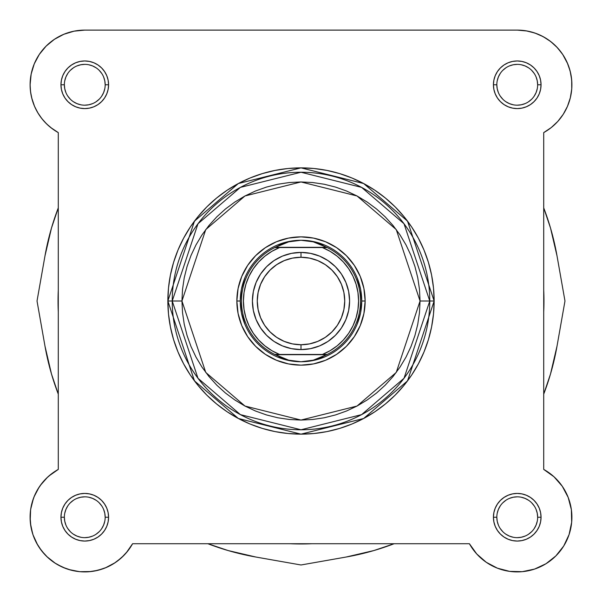 <?xml version="1.0" encoding="UTF-8"?>
<svg xmlns="http://www.w3.org/2000/svg" width="602" height="602" viewBox="0 0 602 602"><rect width="100%" height="100%" fill="white"/><g stroke="black" fill="none" stroke-linecap="round" stroke-linejoin="round"><path stroke-width="0.9" d="M517.366 30.108L527.141 31.011L517.231 30.108A54.669 54.669 0 0 1 543.719 132.598L543.719 469.417L553.975 476.761L562.276 486.265L568.175 497.418L571.366 509.623L571.674 522.235L569.078 534.584L563.72 546.006L555.887 555.894L545.999 563.728L534.576 569.086L522.227 571.682L509.616 571.373L497.41 568.183L486.258 562.283L476.754 553.983L469.409 543.726L132.59 543.726L127.601 551.206L121.446 557.776L114.305 563.239L106.358 567.46L97.833 570.32L88.953 571.749L79.953 571.697L71.089 570.169L62.593 567.212L54.699 562.9L47.618 557.347L41.546 550.717L36.639 543.17L33.042 534.93L30.837 526.208L30.1 517.238A54.669 54.669 0 0 1 58.281 469.417L48.86 476.024M530.272 31.688L536.766 33.712M540.19 35.157L545.826 38.182M548.956 40.251L554.118 44.428M556.541 46.783L561.959 53.337M562.689 54.406L567.739 63.857M568.589 66.032L570.568 72.789M571.253 76.386L571.862 82.775L571.253 76.386M571.84 87.32L571.629 90.232L571.84 87.32M570.719 96.072L570.169 98.419M567.513 106.223L567.039 107.306M563.713 113.552L562.215 115.84M558.776 120.31L556.805 122.492M552.628 126.435L550.612 128.068M571.742 88.961L571.689 79.961L571.742 88.961L570.312 97.84L567.453 106.366L563.231 114.312L557.768 121.453L551.199 127.609L543.719 132.598L543.719 469.417A54.669 54.669 0 0 1 555.887 555.894A54.669 54.669 0 0 1 469.409 543.726L132.59 543.726A54.669 54.669 0 0 1 30.1 517.238L30.582 509.984L32.026 502.858L34.404 495.988L37.67 489.486L41.771 483.481L46.632 478.071L52.171 473.36L58.281 469.417L58.281 132.598L50.801 127.609M49.372 126.435L45.195 122.492M43.224 120.31L39.785 115.84M38.287 113.552L34.961 107.306M34.547 106.366L31.688 97.84M31.281 96.072L30.371 90.232M30.16 87.32L30.138 82.775M30.747 76.386L31.432 72.789M33.411 66.032L34.502 63.293M39.22 54.541L40.041 53.345M45.459 46.783L47.882 44.428M53.044 40.251L56.174 38.182M61.81 35.157L65.234 33.712M71.728 31.688L74.859 31.011M47.558 477.198L40.304 485.43M39.122 487.161L34.013 496.928M33.449 498.396L30.694 509.209M30.612 509.751L30.198 520.519M30.484 523.695L32.696 533.891M32.975 534.734L37.64 544.938M39.273 547.557L44.826 554.562M46.7 556.481L55.474 563.397M57.476 564.608L65.769 568.499M68.771 569.515L79.374 571.644M79.84 571.689L91.098 571.539M94.183 571.095L102.882 568.822M105.305 567.904L115.17 562.674M117.194 561.252L124.02 555.292M126.149 552.967L132.575 543.741M484.806 561.252L486.83 562.674L484.813 561.252M562.727 547.557L564.36 544.938L562.727 547.557M128.203 550.439L126.834 552.147M122.266 557.016L121.16 558.031M114.862 562.878L113.206 563.923M107.54 566.933L105.689 567.746M98.134 570.244L96.847 570.561M90.119 571.644L87.922 571.817M80.284 571.727L79.885 571.689M71.984 570.395L69.892 569.846M63.684 567.678L62.179 567.024M55.203 563.224L53.638 562.185M48.574 558.212L47.039 556.805M41.696 550.905L41.026 550.032M37.189 544.17L36.135 542.214M33.253 535.532L32.997 534.794M30.988 527.059L30.649 524.952M30.115 518.488L30.1 516.636M30.431 511.211L30.604 509.826M31.959 503.121L32.463 501.338M34.133 496.627L35.142 494.317M37.121 490.442L38.505 488.117M40.876 484.655L42.561 482.503M45.391 479.327L47.257 477.476M50.749 474.451L52.524 473.097M553.14 476.024L554.442 477.198M561.696 485.43L562.878 487.161M567.987 496.928L568.551 498.396M571.306 509.209L571.388 509.751M571.802 520.519L571.516 523.695M569.304 533.891L569.025 534.734M557.174 554.562L555.3 556.481M546.526 563.397L544.524 564.608M536.231 568.499L533.229 569.515M522.611 571.644L522.16 571.689M510.902 571.539L507.817 571.095M499.118 568.815L496.703 567.904M477.98 555.292L475.851 552.967M543.719 290.149A242.96 242.96 0 0 1 543.96 301.008A242.96 242.96 0 0 0 543.719 290.149A242.96 242.96 0 0 1 543.719 311.874L543.719 290.141M311.866 543.726A242.96 242.96 0 0 1 290.134 543.726L311.866 543.726A242.96 242.96 0 0 1 290.134 543.726A242.96 242.96 0 0 0 311.866 543.726M58.281 290.141L58.04 301.008A242.96 242.96 0 0 0 58.281 311.874A242.96 242.96 0 0 1 58.281 290.149A242.96 242.96 0 0 0 58.04 301.008L58.281 311.874A242.96 242.96 0 0 1 58.281 290.149M394.122 543.726A259.966 259.966 0 0 1 346.135 557.031L301 564.985L255.865 557.031L301 564.985L346.135 557.031L373.895 550.544L394.122 543.726L373.895 550.544M255.865 557.031L228.105 550.544L255.865 557.031A259.966 259.966 0 0 1 207.878 543.726L228.105 550.544L207.878 543.726M58.281 394.129A259.966 259.966 0 0 1 44.984 346.142L37.023 301.008L44.984 255.873L37.023 301.008L44.984 346.142L51.463 373.902L58.281 394.129L51.463 373.902M44.984 255.873L51.463 228.113L44.984 255.873A259.966 259.966 0 0 1 58.281 207.886L51.463 228.113L58.281 207.886M543.719 207.886A259.966 259.966 0 0 1 557.016 255.873L564.977 301.008L557.016 346.142L564.977 301.008L557.016 255.873L550.537 228.113L543.719 207.886L550.537 228.113M557.016 346.142L550.537 373.902L557.016 346.142A259.966 259.966 0 0 1 543.719 394.129L550.537 373.902L543.719 394.129M105.177 517.238L108.578 517.238A23.809 23.809 0 0 1 84.769 541.055A23.809 23.809 0 0 1 60.952 517.238L61.412 521.889L62.766 526.351L64.971 530.467L67.928 534.079L71.54 537.037L75.656 539.241L80.119 540.596L84.769 541.055L89.412 540.596L93.874 539.241L97.991 537.037L101.603 534.079L104.56 530.467L106.765 526.351L108.119 521.889L108.578 517.238L108.119 512.595L106.765 508.133L104.56 504.017L101.603 500.405L97.991 497.448L93.874 495.243L89.412 493.888L84.769 493.429L80.119 493.888L75.656 495.243L71.54 497.448L67.928 500.405L64.971 504.017L62.766 508.133L61.412 512.595L60.952 517.238L64.354 517.238A20.408 20.408 0 0 0 84.769 537.654A20.408 20.408 0 0 0 105.177 517.238A20.408 20.408 0 0 0 84.769 496.831A20.408 20.408 0 0 0 64.354 517.238L60.952 517.238A23.809 23.809 0 0 1 84.769 493.429A23.809 23.809 0 0 1 108.578 517.238L105.177 517.238A20.408 20.408 0 0 1 84.769 537.654A20.408 20.408 0 0 1 64.354 517.238A20.408 20.408 0 0 1 84.769 496.831A20.408 20.408 0 0 1 105.177 517.238L104.786 513.258L103.619 509.435M105.177 84.777L108.578 84.777A23.809 23.809 0 0 1 84.769 108.586A23.809 23.809 0 0 1 60.952 84.777L61.412 89.42L62.766 93.882L64.971 98.006L67.928 101.61L71.54 104.575L75.656 106.772L80.119 108.127L84.769 108.586L89.412 108.127L93.874 106.772L97.991 104.575L101.603 101.61L104.56 98.006L106.765 93.882L108.119 89.42L108.578 84.777L108.119 80.126L106.765 75.664L104.56 71.548L101.603 67.936L97.991 64.978L93.874 62.774L89.412 61.419L84.769 60.968L80.119 61.419L75.656 62.774L71.54 64.978L67.928 67.936L64.971 71.548L62.766 75.664L61.412 80.126L60.952 84.777L64.354 84.777A20.408 20.408 0 0 0 84.769 105.184A20.408 20.408 0 0 0 105.177 84.777A20.408 20.408 0 0 0 84.769 64.369A20.408 20.408 0 0 0 64.354 84.777L60.952 84.777A23.809 23.809 0 0 1 84.769 60.968A23.809 23.809 0 0 1 108.578 84.777L105.177 84.777A20.408 20.408 0 0 1 84.769 105.184A20.408 20.408 0 0 1 64.354 84.777A20.408 20.408 0 0 1 84.769 64.369A20.408 20.408 0 0 1 105.177 84.777L104.786 80.796L103.619 76.966M537.646 84.777L541.048 84.777A23.809 23.809 0 0 1 517.231 108.586A23.809 23.809 0 0 1 493.422 84.777L493.881 89.42L495.235 93.882L497.44 98.006L500.397 101.61L504.009 104.575L508.126 106.772L512.588 108.127L517.231 108.586L521.881 108.127L526.344 106.772L530.46 104.575L534.072 101.61L537.029 98.006L539.234 93.882L540.588 89.42L541.048 84.777L540.588 80.126L539.234 75.664L537.029 71.548L534.072 67.936L530.46 64.978L526.344 62.774L521.881 61.419L517.231 60.968L512.588 61.419L508.126 62.774L504.009 64.978L500.397 67.936L497.44 71.548L495.235 75.664L493.881 80.126L493.422 84.777L496.823 84.777A20.408 20.408 0 0 0 517.231 105.184A20.408 20.408 0 0 0 537.646 84.777A20.408 20.408 0 0 0 517.231 64.369A20.408 20.408 0 0 0 496.823 84.777L493.422 84.777A23.809 23.809 0 0 1 517.231 60.968A23.809 23.809 0 0 1 541.048 84.777L537.646 84.777A20.408 20.408 0 0 1 517.231 105.184A20.408 20.408 0 0 1 496.823 84.777A20.408 20.408 0 0 1 517.231 64.369A20.408 20.408 0 0 1 537.646 84.777L537.247 80.796L536.089 76.966M537.646 517.238L541.048 517.238A23.809 23.809 0 0 1 517.231 541.055A23.809 23.809 0 0 1 493.422 517.238L493.881 521.889L495.235 526.351L497.44 530.467L500.397 534.079L504.009 537.037L508.126 539.241L512.588 540.596L517.231 541.055L521.881 540.596L526.344 539.241L530.46 537.037L534.072 534.079L537.029 530.467L539.234 526.351L540.588 521.889L541.048 517.238L540.588 512.595L539.234 508.133L537.029 504.017L534.072 500.405L530.46 497.448L526.344 495.243L521.881 493.888L517.231 493.429L512.588 493.888L508.126 495.243L504.009 497.448L500.397 500.405L497.44 504.017L495.235 508.133L493.881 512.595L493.422 517.238L496.823 517.238A20.408 20.408 0 0 0 517.231 537.654A20.408 20.408 0 0 0 537.646 517.238A20.408 20.408 0 0 0 517.231 496.831A20.408 20.408 0 0 0 496.823 517.238L493.422 517.238A23.809 23.809 0 0 1 517.231 493.429A23.809 23.809 0 0 1 541.048 517.238L537.646 517.238A20.408 20.408 0 0 1 517.231 537.654A20.408 20.408 0 0 1 496.823 517.238A20.408 20.408 0 0 1 517.231 496.831A20.408 20.408 0 0 1 537.646 517.238L537.247 513.258L536.089 509.435M365.143 301.008L361.742 301.008L365.143 301.008L363.909 288.493L360.259 276.461L354.33 265.377L346.353 255.654L336.638 247.678L325.547 241.748L313.514 238.099L301 236.864L288.486 238.099L276.453 241.748L265.362 247.678L255.647 255.654L247.67 265.377L241.741 276.461L238.091 288.493L236.857 301.008A64.143 64.143 0 0 1 301 236.864A64.143 64.143 0 0 1 365.143 301.008A64.143 64.143 0 0 1 301 365.151A64.143 64.143 0 0 1 236.857 301.008L238.091 313.522L241.741 325.554L247.67 336.646L255.647 346.361L265.362 354.337L276.453 360.267L288.486 363.917L301 365.151L313.514 363.917L325.547 360.267L336.638 354.337L346.353 346.361L354.33 336.646L360.259 325.554L363.909 313.522L365.143 301.008M241.425 289.156L244.886 277.763L241.425 289.156L240.258 301.008L236.857 301.008L240.258 301.008L241.425 312.859L244.886 324.252L241.425 312.859M167.86 301.008L194.484 380.893L238.347 418.488L301 434.147L363.653 418.488L407.516 380.893L434.14 301.008L420.053 301.008L396.244 372.435L357.024 406.049L301 420.061L244.976 406.049L205.756 372.435L181.947 301.008L167.86 301.008L168.5 314.056L170.419 326.984L173.594 339.656L177.996 351.959L183.58 363.774L190.3 374.978L198.081 385.476L206.855 395.153L216.539 403.927L227.029 411.708L238.234 418.428L250.048 424.019L262.352 428.413L275.024 431.589L287.952 433.508L301 434.147L314.048 433.508L326.976 431.589L339.648 428.413L351.952 424.019L363.766 418.428L374.971 411.708L385.461 403.927L395.145 395.153L403.919 385.476L411.7 374.978L418.42 363.774L424.004 351.959L428.406 339.656L431.581 326.984L433.5 314.056L434.14 301.008A133.14 133.14 0 0 1 301 434.147A133.14 133.14 0 0 1 167.86 301.008A133.14 133.14 0 0 1 301 167.868A133.14 133.14 0 0 1 434.14 301.008L433.5 287.959L431.581 275.031L428.406 262.359L424.004 250.056L418.42 238.249L411.7 227.037L403.919 216.547L395.145 206.862L385.461 198.088L374.971 190.307L363.766 183.587L351.952 178.004L339.648 173.602L326.976 170.426L314.048 168.507L301 167.868L287.952 168.507L275.024 170.426L262.352 173.602L250.048 178.004L238.234 183.587L227.029 190.307L216.539 198.088L206.855 206.862L198.081 216.547L190.3 227.037L183.58 238.249L177.996 250.056L173.594 262.359L170.419 275.031L168.5 287.959L167.86 301.008L172.232 301.008L197.983 378.267L240.401 414.627L301 429.775L361.599 414.627L404.017 378.267L429.768 301.008A128.768 128.768 0 0 1 301 429.775A128.768 128.768 0 0 1 172.232 301.008A128.768 128.768 0 0 1 301 172.24A128.768 128.768 0 0 1 429.768 301.008L404.017 223.748L361.599 187.388L301 172.24L240.401 187.388L197.983 223.748L172.232 301.008L181.947 301.008L182.526 289.336L184.235 277.785L187.079 266.453L191.015 255.451L196.004 244.886L202.016 234.87L208.969 225.487L216.818 216.825L225.472 208.984L234.863 202.024L244.879 196.019L255.444 191.022L266.445 187.087L277.778 184.242L289.329 182.534L301 181.954L312.671 182.534L324.222 184.242L335.555 187.087L346.556 191.022L357.121 196.019L367.137 202.024L376.528 208.984L385.182 216.825L393.031 225.487L399.984 234.87L405.996 244.886L410.985 255.451L414.921 266.453L417.765 277.785L419.474 289.336L420.053 301.008L419.474 312.679L417.765 324.237L414.921 335.57L410.985 346.564L405.996 357.129L399.984 367.152L393.031 376.536L385.182 385.19L376.528 393.038L367.137 399.991L357.121 406.004L346.556 410.993L335.555 414.928L324.222 417.773L312.671 419.489L301 420.061L289.329 419.489L277.778 417.773L266.445 414.928L255.444 410.993L244.879 406.004L234.863 399.991L225.472 393.038L216.818 385.19L208.969 376.536L202.016 367.152L196.004 357.129L191.015 346.564L187.079 335.57L184.235 324.237L182.526 312.679L181.947 301.008L205.756 229.58L244.976 195.966L301 181.954L357.024 195.966L396.244 229.58L420.053 301.008L434.14 301.008L407.516 221.122L363.653 183.527L301 167.868L238.347 183.527L194.484 221.122L167.86 301.008M34.908 107.194L37.67 112.529L41.771 118.534L46.632 123.944L52.171 128.655L58.281 132.598A54.669 54.669 0 0 1 84.769 30.108L517.231 30.108L84.769 30.108L74.099 31.161L63.85 34.269L54.398 39.318L46.113 46.121L39.311 54.406L34.261 63.857L31.153 74.106L30.1 84.777L30.582 92.031L32.026 99.157L30.755 93.235M543.96 301.008A242.96 242.96 0 0 1 543.719 311.874A242.96 242.96 0 0 0 543.96 301.008M557.768 121.453L561.538 116.796M571.689 79.961L570.162 71.096L571.689 79.961M41.771 118.534L37.67 112.529L34.404 106.035L32.026 99.157M526.201 30.845L534.922 33.05L543.162 36.647L550.71 41.553L557.339 47.626L562.893 54.707L567.204 62.6L570.162 71.096M33.546 536.344L36.587 543.064M90.45 571.614L96.455 570.643M289.148 241.432L277.755 244.894L289.148 241.432L301 240.266L307.163 240.657L313.236 241.831L319.113 243.757L327.195 247.557L322.416 247.557L330.099 251.32L337.143 256.181L343.381 262.028L348.693 268.74L352.945 276.16L356.053 284.136L357.949 292.474L358.581 301.008L357.949 309.541L356.053 317.886L352.945 325.855L348.693 333.275L343.381 339.987L337.143 345.834L330.099 350.695L322.416 354.458L279.584 354.458L271.901 350.695L264.857 345.834L258.619 339.987L253.307 333.275L249.055 325.855L245.947 317.886L244.051 309.541L243.419 301.008L244.051 292.474L245.947 284.136L249.055 276.16L253.307 268.74L258.619 262.028L264.857 256.181L271.901 251.32L279.584 247.557L322.416 247.557L274.805 247.557L326.69 247.317L275.31 247.317L282.887 243.757L288.764 241.831L294.837 240.657L301 240.266A60.742 60.742 0 0 0 240.258 301.008A60.742 60.742 0 0 0 301 361.749A60.742 60.742 0 0 1 240.258 301.008A60.742 60.742 0 0 1 301 240.266L313.236 241.831L327.195 247.557A59.523 59.523 0 0 1 327.195 354.458L274.805 354.458L282.887 358.258L288.764 360.192L294.837 361.358L301 361.749L307.163 361.358L313.236 360.192L319.113 358.258L326.69 354.698L275.31 354.698L327.195 354.458L313.236 360.192L301 361.749L288.764 360.192L274.805 354.458A59.523 59.523 0 0 1 274.805 247.557L288.764 241.831L301 240.266A60.742 60.742 0 0 1 361.742 301.008A60.742 60.742 0 0 1 301 361.749A60.742 60.742 0 0 0 361.742 301.008A60.742 60.742 0 0 0 301 240.266L312.852 241.432L324.245 244.894L312.852 241.432M360.575 289.156L357.114 277.763L360.575 289.156L361.742 301.008L360.575 312.859L357.114 324.252L360.575 312.859M312.852 360.583L324.245 357.121L312.852 360.583L301 361.749L289.148 360.583L277.755 357.121L289.148 360.583M64.354 517.238L64.753 521.227L65.911 525.049M67.793 528.579L70.336 531.671M73.421 534.207L76.958 536.096L80.781 537.255M84.762 537.654L88.75 537.255L92.573 536.096M96.102 534.215L99.195 531.671M101.73 528.586L103.619 525.049L104.786 521.227M101.738 505.906L99.195 502.813M96.109 500.277L92.573 498.388L88.75 497.222M84.769 496.831L80.781 497.222L76.958 498.388M73.436 500.27L70.336 502.813M67.8 505.898L65.911 509.435L64.753 513.258M496.823 517.238L497.214 521.227L498.381 525.049M500.262 528.579L502.805 531.671M505.891 534.207L509.427 536.096L513.25 537.255M517.231 537.654L521.219 537.255L525.042 536.096M528.564 534.215L531.664 531.671M534.2 528.586L536.089 525.049L537.247 521.227M534.207 505.906L531.664 502.813M528.579 500.277L525.042 498.388L521.219 497.222M517.238 496.831L513.25 497.222L509.427 498.388M505.898 500.27L502.805 502.813M500.27 505.898L498.381 509.435L497.214 513.258M64.354 84.777L64.753 88.757L65.911 92.588M67.793 96.109L70.336 99.202M73.421 101.738L76.958 103.627L80.781 104.793M84.762 105.184L88.75 104.793L92.573 103.627M96.102 101.746L99.195 99.202M101.73 96.117L103.619 92.588L104.786 88.757M101.738 73.444L99.195 70.344M96.109 67.808L92.573 65.919L88.75 64.76M84.769 64.369L80.781 64.76L76.958 65.919M73.436 67.8L70.336 70.344M67.8 73.429L65.911 76.966L64.753 80.796M496.823 84.777L497.214 88.757L498.381 92.588M500.262 96.109L502.805 99.202M505.891 101.738L509.427 103.627L513.25 104.793M517.231 105.184L521.219 104.793L525.042 103.627M528.564 101.746L531.664 99.202M534.2 96.117L536.089 92.588L537.247 88.757M534.207 73.444L531.664 70.344M528.579 67.808L525.042 65.919L521.219 64.76M517.238 64.369L513.25 64.76L509.427 65.919M505.898 67.8L502.805 70.344M500.27 73.429L498.381 76.966L497.214 80.796M58.281 132.598L58.281 469.417M301 349.596A48.589 48.589 0 0 1 252.411 301.008A48.589 48.589 0 0 1 301 252.419A48.589 48.589 0 0 0 252.411 301.008A48.589 48.589 0 0 0 301 349.596L301 344.743A43.735 43.735 0 0 1 257.265 301.008A43.735 43.735 0 0 1 301 257.272L301 252.419L291.518 253.352L282.406 256.113L274 260.606L266.641 266.648L260.598 274.015L256.106 282.413L253.344 291.526L252.411 301.008L253.344 310.489L256.106 319.602L260.598 328.007L266.641 335.367L274 341.409L282.406 345.902L291.518 348.663L301 349.596L310.481 348.663L319.594 345.902L328 341.409L335.359 335.367L341.402 328.007L345.894 319.602L348.656 310.489L349.589 301.008L348.656 291.526L345.894 282.413L341.402 274.015L335.359 266.648L328 260.606L319.594 256.113L310.481 253.352L301 252.419L301 257.272L309.533 258.115L317.736 260.606L325.298 264.647L331.92 270.087L337.361 276.709L341.402 284.272L343.892 292.474L344.735 301.008L343.892 309.541L341.402 317.743L337.361 325.306L331.92 331.935L325.298 337.368L317.736 341.409L309.533 343.9L301 344.743L292.467 343.9L284.264 341.409L276.702 337.368L270.08 331.935L264.639 325.306L260.598 317.743L258.107 309.541L257.265 301.008L258.107 292.474L260.598 284.272L264.639 276.709L270.08 270.087L276.702 264.647L284.264 260.606L292.467 258.115L301 257.272A43.735 43.735 0 0 1 344.735 301.008A43.735 43.735 0 0 1 301 344.743L301 349.596A48.589 48.589 0 0 0 349.589 301.008A48.589 48.589 0 0 0 301 252.419A48.589 48.589 0 0 1 349.589 301.008A48.589 48.589 0 0 1 301 349.596M279.584 247.557L274.805 247.557A59.523 59.523 0 0 0 274.805 354.458L279.584 354.458A57.581 57.581 0 0 1 279.584 247.557M322.416 354.458L327.195 354.458A59.523 59.523 0 0 0 327.195 247.557L322.416 247.557A57.581 57.581 0 0 1 322.416 354.458"/></g></svg>
